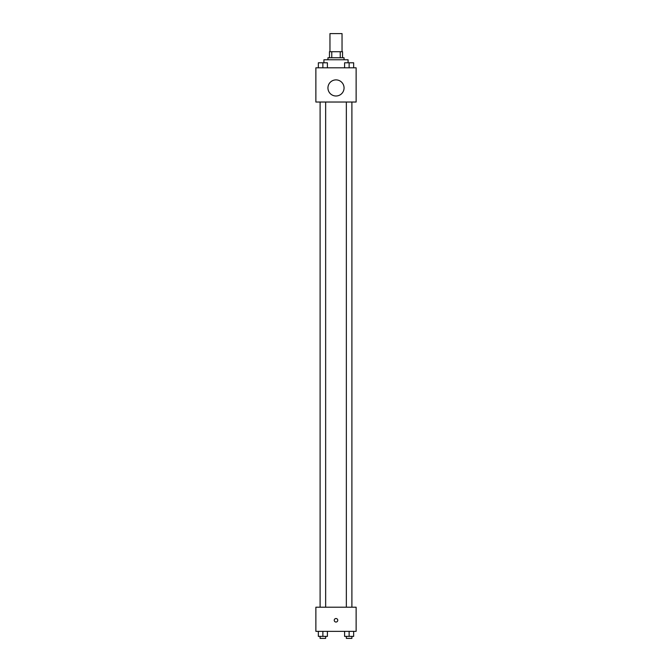 <?xml version="1.0" encoding="UTF-8"?>
<svg xmlns="http://www.w3.org/2000/svg" width="672" height="672" viewBox="0 0 672 672"><rect width="100%" height="100%" fill="white"/><g stroke="black" fill="none" stroke-linecap="round" stroke-linejoin="round"><path stroke-width="1.01" d="M342.04 51.71L342.04 33.6L329.96 33.6L329.96 51.71M331.766 57.75L331.766 51.71L329.456 51.71L329.456 57.75L329.456 51.71M331.766 51.71L342.544 51.71L342.544 57.75M340.234 57.75L340.234 51.71M327.953 59.766L327.953 57.75L344.047 57.75L344.047 59.766M348.079 62.765L348.079 59.766L323.921 59.766L323.921 62.765M315.874 67.813L356.126 67.813L356.126 102.026L315.874 102.026L315.874 67.813M336 95.995A8.047 8.047 0 0 1 329.028 83.916A8.047 8.047 0 0 1 342.972 83.916A8.047 8.047 0 0 1 336 95.995M315.874 607.202L356.126 607.202L356.126 631.352L315.874 631.352L315.874 607.202M336 622.045A1.764 1.764 0 0 1 334.471 619.408A1.764 1.764 0 0 1 337.529 619.408A1.764 1.764 0 0 1 336 622.045M344.593 631.352L344.593 636.384L353.648 636.384L353.648 631.352L353.648 636.384M349.121 636.384L349.121 631.352M351.901 636.384L351.901 638.4L346.349 638.4L346.349 636.384M318.352 631.352L318.352 636.384L327.407 636.384L327.407 631.352L327.407 636.384M322.879 636.384L322.879 631.352M325.651 636.384L325.651 638.4L320.099 638.4L320.099 636.384M344.593 67.813L344.593 62.782L353.648 62.782L353.648 67.813L353.648 62.782M349.121 67.813L349.121 62.782M351.901 62.782L346.349 62.782M318.352 67.813L318.352 62.782L327.407 62.782L327.407 67.813L327.407 62.782M322.879 67.813L322.879 62.782M325.651 62.782L320.099 62.782M346.349 102.026L346.349 607.202M351.901 102.026L351.901 607.202M325.651 607.202L325.651 102.026M320.099 607.202L320.099 102.026"/></g></svg>
